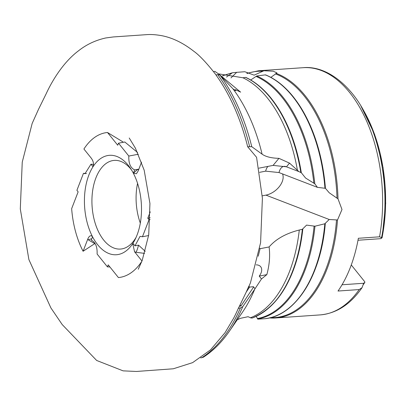 <?xml version="1.0" encoding="UTF-8"?>
<svg xmlns="http://www.w3.org/2000/svg" width="406" height="406" viewBox="0 0 406 406"><rect width="100%" height="100%" fill="white"/><g stroke="black" fill="none" stroke-linecap="round" stroke-linejoin="round"><path stroke-width="0.61" d="M270.883 77.379L276.953 72.913L273.263 71.217L263.91 70.756L254.141 75.156L244.818 71.74L236.673 72.334L230.994 77.901M259.728 248.299L260.058 248.711L269.107 246.944C275.877 239.048 285.941 233.409 299.288 230.024L302.348 229.283L306.571 225.102L314.965 226.208L324.82 223.782L329.21 219.489L265.93 195.129L262.261 195.844M329.21 219.489L337.508 219.981L341.994 209.506L338.01 198.859L329.21 192.764L325.429 188.318L317.411 187.344L279.008 172.56L265.641 171.154L259.576 172.337M265.636 74.902C275.593 78.987 284.794 86.27 293.239 96.755C311.331 120.171 322.065 150.692 325.429 188.318L325.429 188.318A123.424 70.355 -94 0 0 293.315 96.897M254.75 289.158L242.783 306.632A164.658 93.862 -94 0 1 229.405 331.179L242.291 312.478A142.805 81.403 -94 0 0 254.75 289.158L255.039 288.747L253.633 286.996L240.966 305.967L239.393 306.276L238.327 308.352A165.917 94.578 86 0 1 233.663 318.172L225.02 332.722L210.516 349.865L192.622 362.634L173.301 368.785L136.416 371.465L123.114 370.861L96.664 360.472L62.225 324.592L50.897 307.921L28.897 259.607L20.3 208.917L22.244 162.141L32.175 123.414L38.413 109.524L46.167 93.771C52.176 80.682 63.326 62.199 78.394 50.897C86.346 44.574 95.461 40.26 105.743 37.966L113.274 36.951L146.49 34.657C150.834 34.297 155.945 34.642 161.827 35.692C172.545 37.783 183.197 42.97 193.774 51.247C203.604 58.078 218.332 77.795 216.499 75.724L216.946 76.353A165.917 94.578 86 0 1 247.67 146.754L251.771 146.698L262.098 154.163C265.737 156.752 271.35 158.147 278.942 158.35L289.524 163.116L298.862 171.586L301.323 172.768M245.904 77.444C254.988 81.702 263.408 88.65 271.162 98.277C286.179 117.43 296.228 142.247 301.318 172.728L305.581 178.026L314.807 183.796L317.411 187.344M248.954 286.301L250.461 282.789L260.586 242.747L262.398 198.189L256.577 157.3L247.67 146.754M248.858 286.179L246.249 292.056L249.568 287.088L248.858 286.179M137.522 152.443L124.799 141.998L118.496 143.181L128.819 156.046C128.524 163.344 130.478 167.957 134.67 169.886L133.381 173.225L136.426 173.743L138.121 171.038L141.542 162.161M91.771 238.845A5.385 3.796 -34.8 0 0 88.462 239.966L87.808 239.022L83.088 251.258A72.74 41.463 86 0 1 71.654 208.659L78.14 191.85L76.907 190.318L83.474 173.311L84.976 173.738L90.964 164.212L92.989 166.734C93.984 164.105 93.436 161.284 91.345 158.269L83.915 149.017A72.74 41.463 86 0 1 107.509 132.498L122.835 141.841M83.088 251.258L94.781 243.615L88.462 239.966M141.907 261.195A72.74 41.463 86 0 1 118.415 277.562L108.214 264.854L107.433 266.879L97.105 254.014C97.399 246.716 95.451 242.103 91.259 240.174L92.548 236.835L92.299 236.48L92.548 236.835M239.393 306.276L246.249 292.056M145.241 251.329L138.547 245.153A5.385 0.548 -72 0 1 138.441 245.579A5.385 0.548 -72 0 1 136.111 252.288L134.579 251.791L132.752 243.732L132.935 243.326L134.965 245.848L140.024 236.378L142.455 236.749L148.626 235.546M87.808 239.022C89.234 235.825 90.731 234.983 92.299 236.48M131.432 169.84A44.442 25.334 -94 0 0 114.314 160.39A44.442 25.334 -94 0 0 95.892 177.96A44.442 25.334 -94 0 0 95.846 225.269A44.442 25.334 -94 0 0 120.445 249.061A44.442 25.334 -94 0 0 136.101 237.343M137.055 235.038A49.831 28.405 -94 0 0 130.148 167.871A49.831 28.405 -94 0 0 88.873 175.022A49.831 28.405 -94 0 0 96.268 242.884A49.831 28.405 -94 0 0 135.096 239.474A49.831 28.405 -94 0 0 137.055 235.038M382 237.175L382.021 237.784L380.889 238.657L358.001 240.24M342.035 284.768L363.674 283.271L362.05 287.661L359.203 289.569L338.005 291.036A123.901 70.629 86 0 0 358.366 238.276L379.559 236.815L381.574 237.606L380.889 238.657M250.73 79.992L256.714 75.973L265.377 74.871L265.869 75.206M213.46 71.618L214.83 71.36L219.093 74.293L240.641 92.147L235.45 89.65L235.754 90.655M218.433 73.831L242.93 77.764L245.615 77.409L246.117 77.734M256.196 264.859A10.774 6.846 -38.8 0 1 260.677 266.717A10.774 6.846 -38.8 0 1 259.221 276.11L261.494 278.942L255.044 288.727L253.415 286.697L249.568 287.088L249.091 286.469L247.863 288.306M282.525 173.915A16.159 10.267 -38.8 0 1 265.93 195.129M150.19 217.743L147.789 218.21L150.245 211.846M237.261 319.781L240.469 318.309L248.091 316.7L250.908 317.969L252.304 318.015C279.785 306.165 296.629 276.435 302.846 228.817L302.846 228.791M256.237 316.406L257.785 319.162L264.499 318.73C295.416 316.36 321.227 275.395 325.307 223.31L325.313 223.285M150.134 219.524L149.017 219.742L147.789 218.21M109.904 266.955L107.433 266.879M235.774 90.553L233.171 89.041L219.961 75.1L217.738 74.602L215.941 74.953M278.942 158.35L273.081 165.399L258.85 168.18M242.783 306.632L240.398 307.961L238.327 308.352M229.405 331.179C221.732 342.324 213.018 351.017 203.274 357.26L200.594 357.894M134.579 251.791L141.983 261.007M149.017 219.742L142.455 236.749M118.496 143.181L117.715 145.206L107.509 132.498M83.474 173.311L86.468 173.524M260.058 248.711L258.231 256.206M128.819 156.046L138.35 154.255M235.074 90.634L235.45 89.65M134.67 169.886L137.791 169.297A5.385 0.502 -131.7 0 0 138.522 169.997M138.791 169.292L137.791 169.297L133.381 173.225M93.517 164.389L90.964 164.212M138.547 245.153L134.965 245.848M144.627 253.4L136.111 252.288M253.415 286.697L253.633 286.996M240.966 305.967L240.012 305.018M269.107 246.944C270.229 255.663 269.472 264.89 266.838 274.623L261.494 278.942M266.838 274.623L259.221 276.11M314.965 226.208A123.901 70.629 -94 0 1 257.632 319.009L257.734 319.07M362.05 287.661C350.556 304.307 336.604 313.386 320.207 314.899L275.654 317.979L270.294 317.999L270.036 317.599L270.305 317.994A123.901 70.629 -94 0 0 275.654 317.979A123.901 70.629 -94 0 0 337.508 219.981M226.518 77.069L232.308 72.796L236.673 72.334M222.437 75.76L232.308 72.796M363.674 283.271L364.887 282.312L363.34 284.596M363.35 284.555A118.313 67.442 -94 0 0 364.806 282.398L364.786 281.789L351.271 264.956M137.568 183.37A44.442 25.334 -94 0 0 140.314 223.097M273.081 165.399L286.453 166.81L298.862 171.586M289.524 163.116L286.453 166.81M288.905 308.068A123.424 70.355 -94 0 0 325.307 223.33M266.828 309.595A123.424 70.355 -94 0 0 302.84 228.842M301.318 172.723A123.424 70.355 -94 0 0 271.238 98.425M263.91 70.756A123.901 70.629 -94 0 0 258.561 70.766L303.115 67.69A123.901 70.629 -94 0 1 349.733 92.629A123.901 70.629 -94 0 1 379.559 236.815M338.01 198.859A123.901 70.629 -94 0 0 305.18 95.709A123.901 70.629 -94 0 0 276.11 73.354M382.021 237.784A118.313 67.442 -94 0 0 361.863 107.58M336.985 198.062A123.424 70.355 -94 0 0 304.302 96.136A123.424 70.355 -94 0 0 275.395 73.887M324.947 188.09A123.901 70.629 -94 0 0 292.731 96.567A123.901 70.629 -94 0 0 265.377 74.871M314.807 183.796A123.901 70.629 -94 0 0 283.043 97.237A123.901 70.629 -94 0 0 256.714 75.973M313.848 183.152A123.48 70.385 -94 0 0 282.266 97.618A123.48 70.385 -94 0 0 255.993 76.409M300.795 172.383A123.901 70.629 -94 0 0 270.65 98.095A123.901 70.629 -94 0 0 245.615 77.409M297.415 170.287A123.901 70.629 -94 0 0 267.655 98.303A123.901 70.629 -94 0 0 242.93 77.764M249.594 146.485A165.917 94.578 -94 0 0 217.738 74.602M201.609 357.803A165.917 94.578 -94 0 0 240.398 307.961M267.97 166.399A16.159 7.953 -101.1 0 0 265.641 171.154M250.466 317.756A123.901 70.629 -94 0 0 299.288 230.024M262.098 154.163A142.805 81.403 -94 0 0 232.861 88.721M252.172 318.035A123.901 70.629 -94 0 0 302.348 229.283M257.358 318.563A123.48 70.385 -94 0 0 314.092 226.091M264.499 318.73A123.901 70.629 -94 0 0 324.82 223.782M270.68 317.624A123.424 70.355 -94 0 0 336.498 220.022M251.771 146.698A164.658 93.862 -94 0 0 219.961 75.1M231.298 73.334A123.48 70.385 -94 0 0 222.747 75.881M262.718 71.253A123.424 70.355 -94 0 0 247.127 73.522M320.207 314.899A123.901 70.629 -94 0 0 359.203 289.569M285.717 166.541A16.159 7.953 -101.1 0 0 279.008 172.56M138.258 269.249L142.196 260.459L148.723 234.901L149.941 203.482L144.181 170.2L135.376 148.114L129.22 137.994M360.934 106.012L374.596 134.31L383.107 167.714L385.7 203.213L382.142 237.596M303.115 67.69C316.279 66.33 334.706 72.177 352.276 93.547C379.102 126.022 391.506 187.958 381.574 237.606M246.848 73.313L258.561 70.766"/></g></svg>
